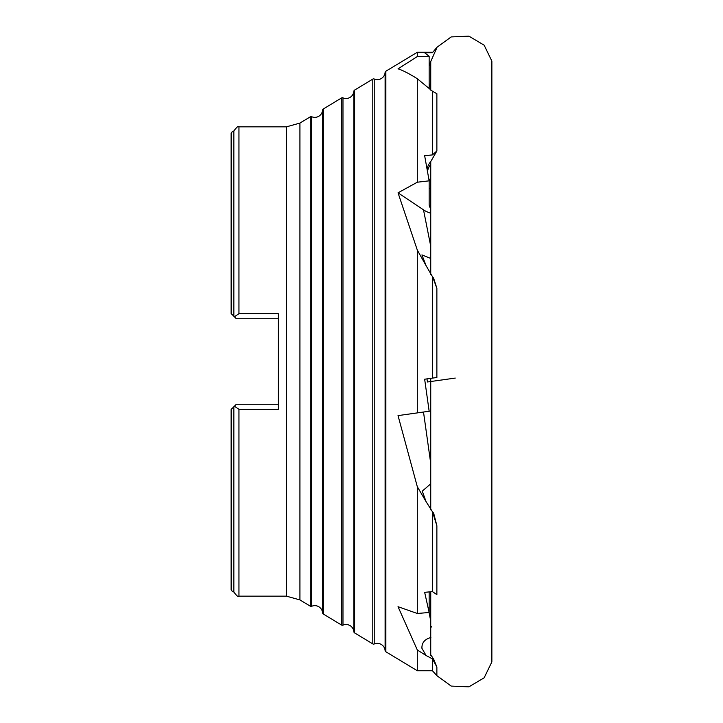 <?xml version="1.0" encoding="UTF-8"?>
<svg xmlns="http://www.w3.org/2000/svg" width="723" height="723" viewBox="0 0 723 723"><rect width="100%" height="100%" fill="white"/><g stroke="black" fill="none" stroke-linecap="round" stroke-linejoin="round"><path stroke-width="1.08" d="M431.649 626.489L431.36 627.022M322.594 612.842L322.594 110.158A1.563 1.563 0 0 1 323.344 108.947L323.344 614.053A1.563 1.563 0 0 1 322.594 612.842A7.826 7.826 0 0 0 311.712 606.272A1.563 1.563 0 0 1 310.294 606.172L310.294 116.828A1.563 1.563 0 0 1 311.712 116.728L311.712 606.272M322.594 110.158A7.826 7.826 0 0 1 311.712 116.728M353.854 631.694L353.854 91.306A1.563 1.563 0 0 1 354.604 90.086L354.604 632.914A1.563 1.563 0 0 1 353.854 631.694A7.826 7.826 0 0 0 342.973 625.133A1.563 1.563 0 0 1 341.545 625.034L341.545 97.967A1.563 1.563 0 0 1 342.973 97.867L342.973 625.133M353.854 91.306A7.826 7.826 0 0 1 342.973 97.867M385.106 650.555L385.106 72.445A1.563 1.563 0 0 1 385.856 71.234L385.856 651.766A1.563 1.563 0 0 1 385.106 650.555A7.826 7.826 0 0 0 374.225 643.994A1.563 1.563 0 0 1 372.797 643.895L372.797 79.105A1.563 1.563 0 0 1 374.225 79.006L374.225 643.994M385.106 72.445A7.826 7.826 0 0 1 374.225 79.006M436.873 47.357L432.426 52.707L436.873 47.357L451.188 36.918L468.92 36.15L484.148 45.188L491.866 61.103L491.866 661.897L484.148 677.812L468.92 686.85L451.188 686.082L436.873 675.644L432.426 670.745L432.426 658.852L433.664 659.168L430.809 654.83M436.873 47.763L430.736 61.536L430.736 90.131M432.426 91.188L432.426 154.903L424.654 155.716L429.155 180.84L417.307 182.214L417.307 78.735L432.426 91.188L436.873 93.719L436.873 150.971L430.745 161.554A23.47 16.43 168.8 0 0 427.121 169.164M430.736 274.469L430.745 161.554M433.664 278.301L436.873 288.296L436.873 377.496L432.426 378.12L432.426 276.584L433.664 278.301M433.664 513.149L436.873 525.757L436.873 594.658L432.426 591.604L432.426 511.712L433.664 513.149M433.664 659.168L436.873 666.995L436.873 675.644M430.736 164.293A23.47 16.43 168.8 0 0 427.528 171.505M428.775 178.635A23.47 16.43 168.8 0 0 430.736 181.392M430.881 637.478C424.663 639.231 421.681 642.846 421.934 648.323L426.127 655.553L417.307 649.977L398.03 606.696L417.307 613.475L417.307 486.696L398.03 415.608L417.307 412.896L417.307 250.086L398.03 192.824L423.506 209.851A31.288 21.907 168.8 0 0 430.736 213.24M231.658 408.956L231.658 590.763L231.134 589.86L231.134 409.48L234.388 406.227L238.951 409.326L278.328 409.326L278.328 313.674L238.951 313.674L234.388 316.773L231.134 313.52L231.134 133.14L231.134 251.595M417.307 182.214L398.03 192.824M417.307 78.735C409.191 73.629 402.765 70.339 398.03 68.848L417.307 56.557L417.307 52.255L432.426 52.255M430.736 62.585A23.47 23.235 90 0 0 429.155 65.766M429.155 83.588A23.47 23.235 90 0 0 430.736 86.769M432.426 154.903L436.873 150.971M436.873 288.296L432.453 276.502M430.736 381.518L427.42 381.988L426.977 378.888M430.809 381.509L455.255 378.075M436.873 525.757L432.453 511.667M436.873 666.995L432.453 658.87M430.736 258.454L421.934 254.921L426.127 265.757L417.307 250.086M430.736 483.804L422.259 491.152L426.127 501.726L417.307 486.696M417.307 649.977L417.307 670.745L432.426 670.745M432.426 52.707L424.654 52.761L429.155 56.277L417.307 56.557M432.426 378.12L424.654 379.214L429.155 411.233L417.307 412.896M426.127 265.757L432.426 276.584M432.426 591.604L424.654 592.336L429.155 612.489L417.307 613.475M426.127 501.726L432.426 511.712M426.127 655.553L432.426 658.852M231.134 409.48L231.134 471.405M233.845 406.76L233.845 592.029L231.658 590.763M231.134 313.52L231.658 314.044L231.658 132.237L233.845 130.971L233.845 316.24M234.388 406.227L236.349 404.265L278.328 404.265M278.328 318.735L236.349 318.735L234.388 316.773M429.155 612.489L429.155 591.911M429.155 411.233L430.736 411.007M429.155 188.179A13.041 9.128 168.8 0 0 430.736 188.848M429.155 180.84L429.155 204.275A13.041 9.128 168.8 0 0 429.281 205.531A13.041 9.128 168.8 0 0 430.736 208.531M429.155 56.277L429.155 88.893M430.736 61.889A23.47 23.235 90 0 0 429.155 64.763M429.155 84.591A23.47 23.235 90 0 0 430.736 87.474M238.951 313.674L238.951 126.832L286.453 126.832L299.928 123.082L299.928 599.918L310.294 606.172M286.453 126.832L286.453 596.168L299.928 599.918M430.736 246.218L423.506 209.851M430.736 463.443L423.506 412.029M430.736 620.967L429.055 612.498M238.951 409.326L238.951 596.168C238.518 597.397 236.819 596.014 233.845 592.029M430.736 378.364L430.736 509.796M430.736 591.766L430.736 655.427M299.928 123.082L310.294 116.828M323.344 108.947L341.545 97.967M354.604 90.086L372.797 79.105M385.856 71.234L417.307 52.255M385.856 651.766L417.307 670.745M354.604 632.914L372.797 643.895M323.344 614.053L341.545 625.034M231.658 132.237L231.134 133.14M238.951 126.832C238.518 125.603 236.819 126.986 233.845 130.971M238.951 596.168L286.453 596.168"/></g></svg>
